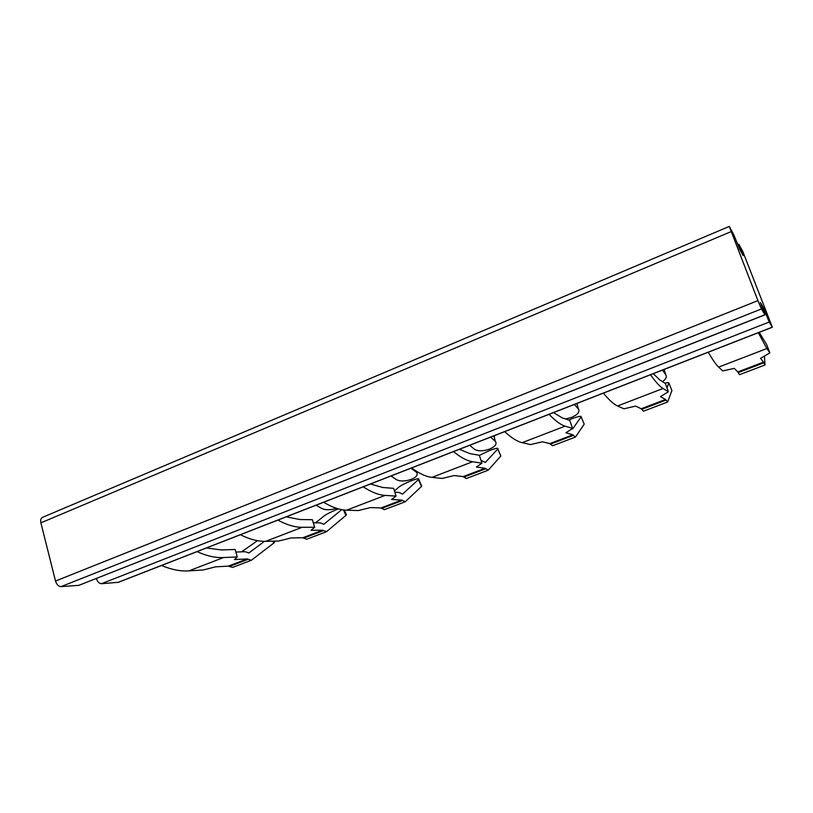 <?xml version="1.0" encoding="UTF-8"?>
<svg xmlns="http://www.w3.org/2000/svg" width="813" height="813" viewBox="0 0 813 813"><rect width="100%" height="100%" fill="white"/><g stroke="black" fill="none" stroke-linecap="round" stroke-linejoin="round"><path stroke-width="1.22" d="M772.32 327.243L118.464 582.291L101.462 583.704L769.21 322.029L772.35 327.233L742.757 251.38L738.854 244.225L743.143 255.648L739.698 249.337L733.682 234.5L729.271 226.431L757.929 300.617L761.446 308.95L764.891 314.753L760.399 302.538L763.387 307.69L762.533 308.025M96.381 578.521C97.509 581.823 99.196 583.551 101.462 583.704M764.891 314.753L78.871 585.33L764.962 314.844M78.871 585.33L61.046 586.62L761.446 308.95M757.929 300.617L55.508 581.031C56.656 584.577 58.506 586.437 61.046 586.62M55.508 581.031L40.894 522.84L731.111 231.614M42.886 517.21L42.144 517.515C40.772 518.542 40.355 520.32 40.894 522.84M763.387 307.69L769.21 322.029M197.081 551.631C206.614 555.97 215.415 557.942 223.484 557.555L237.264 556.925L234.5 559.568L247.193 558.938L251.38 560.259L273.829 543.023L274.418 541.773M206.502 547.952L221.349 549.954L235.15 549.476L237.264 556.925M161.543 565.492C171.35 569.628 180.445 571.427 188.84 570.889L223.484 557.555M247.193 558.938L228.412 566.102L215.435 566.864L203.169 569.984L188.84 570.889M264.428 541.336L248.92 552.972L245.14 551.702L235.882 552.057M286.288 516.834L299.865 519.537L312.365 519.69L314.631 527.281L311.033 530.289L322.527 530.228L302.802 537.749L290.983 537.962L278.778 541.021L265.688 541.326C258.026 541.519 249.601 539.314 240.414 534.72M277.904 520.107C286.765 524.913 294.855 527.312 302.162 527.291L265.688 541.326M314.631 527.281L302.162 527.291M370.464 483.989L382.608 487.475L393.644 488.328L396.073 496.082L391.551 499.487L401.703 500.046L380.962 507.952L370.443 507.566L358.32 510.554L346.633 510.188C339.783 509.995 332.121 507.353 323.645 502.261M363.238 486.814C371.358 492.15 378.634 495.015 385.077 495.402L346.633 510.188M396.073 496.082L385.077 495.402M459.406 449.304L469.934 453.634L479.314 455.27L481.936 463.197L476.388 467.028L485.036 468.278L463.197 476.601L454.142 475.544L442.109 478.451L431.998 477.353C426.063 476.733 419.264 473.593 411.602 467.953M453.491 451.611C460.747 457.526 467.119 460.9 472.597 461.733L431.998 477.353M481.936 463.197L472.597 461.733M553.521 412.587L562.22 417.882L569.75 420.372L572.565 428.471L565.899 432.79L572.86 434.803L549.832 443.583L542.413 441.774L530.513 444.579L522.159 442.668L565.096 426.154C560.706 424.823 555.37 420.88 549.08 414.325M504.69 431.642C511.438 437.892 517.261 441.571 522.159 442.668M250.963 560.421L232.681 567.372L229.286 566.478L248.046 559.324M228.412 566.102L229.286 566.478M257.548 540.675L241.481 551.844M572.565 428.471L565.096 426.154M479.345 455.361L489.833 450.432C495.869 448.197 498.532 447.709 497.82 448.969L485.3 462.455L480.991 460.351M394.468 490.95L398.705 487.211C401.236 485.259 405.565 483.064 411.673 480.615C417.008 478.623 419.366 478.186 418.756 479.304L402.506 494.162L399.335 492.515L394.864 492.2M341.765 509.66L323.818 524.294L320.322 522.85L313.29 522.8M575.289 437.109L552.576 445.748L550.411 444.142L573.419 435.372L572.86 434.803M549.832 443.583L550.411 444.142M568.744 420.036L571.915 418.746C578.378 416.347 581.458 415.717 581.143 416.866L572.565 429.02L572.057 428.797M581.143 416.866L584.201 424.132L575.482 437.038L573.419 435.372M485.036 468.278L488.288 470.107L500.859 456.032L500.544 455.28M487.851 470.351L466.388 478.511L463.857 477.109L485.686 468.796M463.197 476.601L463.857 477.109M401.703 500.046L405.199 501.784L421.5 486.459L421.48 485.513M404.874 501.906L384.549 509.629L381.704 508.41L402.425 500.513M380.962 507.952L381.704 508.41M322.527 530.228L326.623 531.58L345.911 515.412L346.196 514.314M326.013 531.885L306.745 539.212L303.605 538.165L323.32 530.655M302.802 537.749L303.605 538.165M338.442 508.897L337.182 509.375C331.308 511.733 326.938 513.938 324.072 515.981L315.505 522.81M336.43 508.298C330.535 510.158 325.678 510.229 321.826 508.511L316.084 505.208M415.85 470.9L416.602 472.414C418.228 474.812 416.449 477.129 411.287 479.365C405.047 481.448 400.057 481.52 396.307 479.589L391.033 475.971M416.043 471.926L410.89 468.227M493.938 435.829L495.259 441.266C497.271 443.928 495.32 446.571 489.406 449.172C482.912 451.347 477.932 451.367 474.467 449.243L469.701 445.29M495.188 441.195L490.564 437.15M565.523 418.969L571.468 417.455C577.799 414.671 580.096 411.815 578.358 408.909L574.324 404.478M500.859 456.032L497.82 448.969L500.828 456.063M494.446 435.636L494.385 437.475M653.286 373.675L659.912 380.027L665.359 383.482L668.398 391.754L660.471 396.602L665.552 399.468L641.223 408.746L635.644 406.104L623.917 408.797L617.545 405.982L663.012 388.492C659.861 386.592 655.695 382.019 650.512 374.763M603.388 393.136C609.089 400.067 613.815 404.346 617.545 405.982M668.398 391.754L663.012 388.492M759.21 332.354L766.588 344.427L769.87 352.883L760.562 358.309L763.519 362.131L737.798 371.927L734.271 368.37L722.747 370.931L718.621 367.1C716.192 364.874 712.727 359.925 708.204 352.253M664.892 383.187C667.697 382.456 669.008 382.405 668.845 383.045L666.945 387.811M665.552 399.468L667.656 401.988L671.924 390.525L668.845 383.045M667.524 402.039L643.469 411.185L641.721 409.356L666.01 400.108M641.223 408.746L641.721 409.356M769.87 352.883L766.852 348.553L718.621 367.1M758.326 332.7L766.852 348.553M763.519 362.131L765.043 364.966L764.423 356.064M764.992 364.976L739.474 374.681L738.174 372.608L763.864 362.822M737.798 371.927L738.174 372.608M664.109 369.458L665.857 374.925L662.493 370.088M665.857 374.925C667.006 376.937 665.877 379.183 662.473 381.653M117.6 582.545L772.269 327.161M739.82 249.55L740.633 249.205M765.948 314.265L764.962 314.651M273.829 543.023L272.985 541.153M421.5 486.459L418.482 479.579M345.911 515.412L343.472 509.934M576.864 403.482L578.358 408.909M737.869 244.642L738.854 244.225M42.144 517.515L729.271 226.431M274.642 542.261L274.123 541.133M421.764 486.174L418.756 479.304M346.45 514.883L344.275 510.025M416.602 472.414L416.378 471.235M495.259 441.266L493.989 435.809"/></g></svg>
